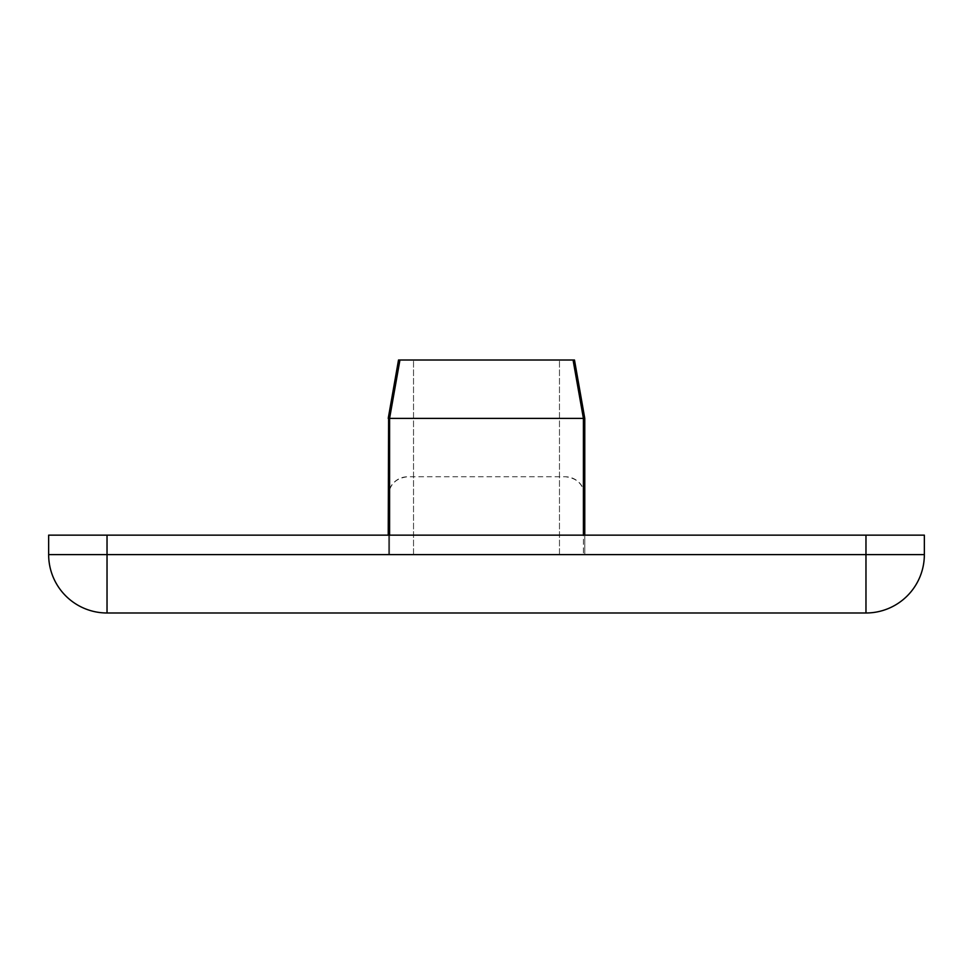 <?xml version="1.0" encoding="UTF-8"?>
<svg xmlns="http://www.w3.org/2000/svg" width="973" height="973" viewBox="0 0 973 973"><rect width="100%" height="100%" fill="white"/><g stroke="black" fill="none" stroke-linecap="round" stroke-linejoin="round"><path stroke-width="0.73" stroke-dasharray="4.87 3.65" d="M486.5 554.61L388.227 554.61L486.5 554.61M389.589 535.15L389.589 554.61L388.227 554.61L389.589 554.61L389.589 418.39L389.589 554.61L389.589 418.39L486.5 418.39L389.589 418.39L399.939 360.01L573.061 360.01L583.411 418.39L583.411 535.15M398.516 360.01L388.616 418.39L398.954 360.01L399.939 360.01L389.589 418.39L399.939 360.01L574.046 360.01L584.384 418.39L574.484 360.01M389.589 418.39L583.411 418.39L583.411 554.61L583.411 418.39L486.5 418.39L583.411 418.39L573.061 360.01L583.411 418.39M865.97 535.15L865.97 612.99L107.03 612.99L107.03 535.15L865.97 535.15L48.65 535.15L48.65 554.61A58.38 58.38 0 0 0 107.03 612.99A58.38 58.38 0 0 1 48.65 554.61L865.97 554.61L865.97 535.15L107.03 535.15L107.03 554.61L865.97 554.61L865.97 535.15L924.35 535.15L924.35 554.61A58.38 58.38 0 0 1 865.97 612.99A58.38 58.38 0 0 0 924.35 554.61L107.03 554.61L107.03 535.15M388.616 418.39L388.616 554.61L388.616 418.39L388.227 496.23C389.468 484.493 395.95 478.011 407.687 476.77L565.313 476.77C577.05 478.011 583.532 484.493 584.773 496.23A19.46 19.46 0 0 0 565.313 476.77L407.687 476.77A19.46 19.46 0 0 0 388.227 496.23L388.227 535.15L584.773 535.15L584.773 496.23L584.773 554.61L584.773 418.39L574.046 360.01L398.954 360.01L388.616 418.39L388.616 535.15M584.384 535.15L584.384 418.39M398.954 360.01L399.939 360.01M573.061 360.01L574.046 360.01M486.5 360.01L559.475 360.01L486.5 360.01M413.525 554.61L413.525 360.01L413.525 554.61M559.475 554.61L559.475 360.01L559.475 554.61"/><path stroke-width="1.46" d="M583.411 535.15L583.411 418.39L389.589 418.39L389.589 535.15M107.03 535.15L107.03 554.61L48.65 554.61A58.38 58.38 0 0 0 107.03 612.99L865.97 612.99L865.97 554.61L107.03 554.61L107.03 612.99A58.38 58.38 0 0 1 48.65 554.61L48.65 535.15L924.35 535.15L924.35 554.61A58.38 58.38 0 0 1 865.97 612.99A58.38 58.38 0 0 0 924.35 554.61L865.97 554.61L865.97 535.15M388.616 535.15L388.616 418.39L398.954 360.01L399.939 360.01L389.589 418.39M583.411 418.39L573.061 360.01L399.939 360.01M573.061 360.01L574.046 360.01L584.384 418.39L584.384 535.15M388.616 418.39L388.227 535.15M398.954 360.01L388.227 418.39L398.516 360.01M584.384 418.39L574.046 360.01M584.773 535.15L584.773 418.39L574.484 360.01"/></g></svg>
